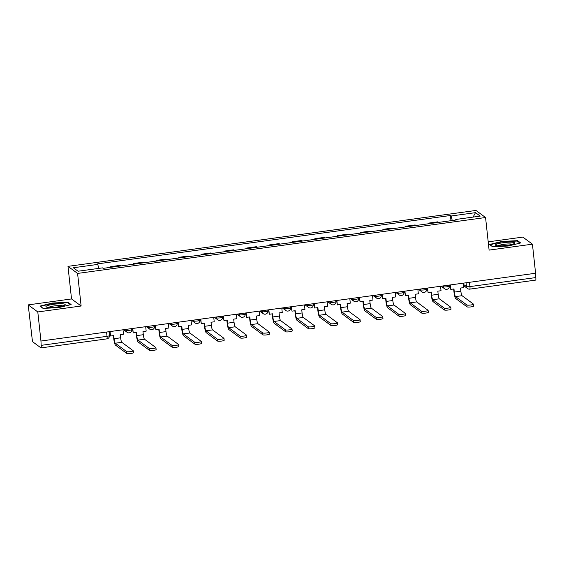 <?xml version="1.0" encoding="UTF-8"?>
<svg xmlns="http://www.w3.org/2000/svg" width="564" height="564" viewBox="0 0 564 564"><rect width="100%" height="100%" fill="white"/><g stroke="black" fill="none" stroke-linecap="round" stroke-linejoin="round"><path stroke-width="0.85" d="M28.2 304.877L37.795 311.948L40.953 341.03L535.588 273.251L532.43 244.17L489.101 250.113L485.562 217.521L475.967 210.45L67.99 266.356L71.529 298.941L28.2 304.877L32.134 338.689A2.975 0.508 -97.8 0 0 33.008 342.024L40.925 347.861A2.975 0.508 -97.8 0 0 41.01 347.889A2.975 0.508 -97.8 0 0 41.172 345.351L107.033 336.327A2.975 0.479 -6.2 0 0 109.43 335.594L109.014 331.702M532.43 244.17L522.828 237.099L488.205 241.843M37.795 311.948L81.124 306.012L77.585 273.427L485.562 217.521M40.953 341.03L41.172 345.351M535.335 273.286L535.8 277.573A2.975 0.508 82.2 0 1 535.645 280.111L469.784 289.135A2.975 0.508 -97.8 0 0 469.939 286.597L535.8 277.573M428.302 223.802L428.231 223.154L437.826 221.835L438.588 222.392M428.231 223.154L428.985 223.711M415.901 225.501L415.146 224.944L405.551 226.263L406.306 226.82M405.622 226.911L405.551 226.263M393.221 228.61L392.466 228.053L382.871 229.365L383.626 229.929M382.942 230.02L382.871 229.365M370.541 231.719L369.78 231.162L360.184 232.474L360.946 233.038M360.255 233.129L360.184 232.474M347.861 234.828L347.1 234.272L337.505 235.583L338.266 236.14M337.575 236.238L337.505 235.583M325.174 237.938L324.42 237.381L314.825 238.692L315.579 239.249M314.895 239.347L314.825 238.692M302.494 241.047L301.74 240.483L292.145 241.801L292.899 242.358M292.215 242.449L292.145 241.801M279.814 244.149L279.06 243.592L269.458 244.91L270.219 245.467M269.529 245.559L269.458 244.91M257.135 247.258L256.373 246.701L246.778 248.019L247.54 248.576M246.849 248.668L246.778 248.019M234.448 250.367L233.693 249.81L224.098 251.128L224.853 251.685M224.169 251.777L224.098 251.128M211.768 253.476L211.014 252.919L201.418 254.23L202.173 254.794M201.489 254.886L201.418 254.23M189.088 256.585L188.334 256.028L178.732 257.339L179.493 257.896M178.802 257.995L178.732 257.339M166.408 259.694L165.647 259.137L156.052 260.448L156.813 261.005M156.122 261.104L156.052 260.448M143.728 262.803L142.967 262.239L133.372 263.557L134.126 264.114M133.442 264.206L133.372 263.557M121.041 265.905L120.287 265.348L110.692 266.666L111.446 267.223M110.763 267.315L110.692 266.666M452.265 220.524L451.08 215.998L475.501 212.649L480.204 216.118L455.775 219.466L455.726 220.045M451.08 215.998L450.417 215.511L97.114 263.931L97.769 264.41L73.341 267.759L78.043 271.228L102.472 267.879L103.127 268.365L456.438 219.946L455.775 219.466M67.99 266.356L77.585 273.427M492.626 246.792L508.213 246.024L520.685 242.95L517.569 240.652L501.974 241.427L489.503 244.494L492.626 246.792M71.529 298.941L81.124 306.012M43.061 308.395L58.656 307.627L71.127 304.553L68.004 302.255L52.417 303.03L39.945 306.097L43.061 308.395M450.981 220.693L450.417 215.511M97.769 264.41L98.813 268.379M475.501 212.649L473.09 217.091M502.016 241.808L501.974 241.427M517.639 241.357L517.569 240.652M52.459 303.411L52.417 303.03M68.082 302.96L68.004 302.255M466.872 304.976A3.349 0.536 -6.2 0 0 470.489 305.032A3.349 0.536 -6.2 0 0 473.471 304.165A3.349 0.536 -6.2 0 0 473.415 304.081L462.043 295.698L455.5 296.593L466.872 304.976L467.077 306.879L455.705 298.49A5.957 1.008 82.2 0 1 453.949 291.821L453.639 288.994M473.619 305.984A3.349 0.536 173.8 0 1 473.682 306.069A3.349 0.536 173.8 0 1 470.693 306.929A3.349 0.536 173.8 0 1 467.077 306.879M450.291 284.94L450.77 289.388L453.971 288.951L454.316 292.089A4.018 0.684 -97.8 0 0 455.5 296.593M450.77 289.388L449.959 284.982M463.227 283.163L463.714 287.612L460.513 288.056L460.858 291.193A4.018 0.684 -97.8 0 0 462.043 295.698M512.401 242.224A9.68 1.551 -6.2 0 0 500.444 243.147A9.68 1.551 -6.2 0 0 495.939 245.453A9.68 1.551 -6.2 0 0 497.85 245.805A9.68 1.551 -6.2 0 0 507.255 245.312A9.68 1.551 -6.2 0 0 514.403 243.444A9.68 1.551 -6.2 0 0 512.401 242.224M512.309 244.297A7.325 1.177 -6.2 0 0 510.78 243.993A7.325 1.177 -6.2 0 0 503.518 244.381A7.325 1.177 -6.2 0 0 498.174 245.833M492.767 246.785L490.024 244.762L502.108 241.787L517.209 241.039L520.022 243.112M62.844 303.827A9.68 1.551 -6.2 0 0 50.88 304.75A9.68 1.551 -6.2 0 0 46.382 307.056A9.68 1.551 -6.2 0 0 48.292 307.408A9.68 1.551 -6.2 0 0 57.697 306.915A9.68 1.551 -6.2 0 0 64.846 305.046A9.68 1.551 -6.2 0 0 62.844 303.827M62.745 305.899A7.325 1.177 -6.2 0 0 61.222 305.596A7.325 1.177 -6.2 0 0 53.961 305.984A7.325 1.177 -6.2 0 0 48.617 307.436M43.209 308.388L40.46 306.365L52.544 303.39L67.652 302.642L70.465 304.715M444.192 308.085A3.349 0.536 -6.2 0 0 447.809 308.141A3.349 0.536 -6.2 0 0 450.791 307.274A3.349 0.536 -6.2 0 0 450.735 307.19L439.356 298.807L432.814 299.703L444.192 308.085L444.397 309.988L433.025 301.599A5.957 1.008 82.2 0 1 431.27 294.93L430.959 292.103M450.939 309.086A3.349 0.536 173.8 0 1 450.996 309.178A3.349 0.536 173.8 0 1 448.013 310.038A3.349 0.536 173.8 0 1 444.397 309.988M427.611 288.049L428.09 292.497L431.291 292.06L431.629 295.198A4.018 0.684 -97.8 0 0 432.814 299.703M428.09 292.497L427.279 288.091M440.547 286.272L441.034 290.721L437.833 291.158L438.172 294.302A4.018 0.684 -97.8 0 0 439.356 298.807M421.505 311.194A3.349 0.536 -6.2 0 0 425.122 311.25A3.349 0.536 -6.2 0 0 428.111 310.383A3.349 0.536 -6.2 0 0 428.048 310.299L416.676 301.909L410.134 302.812L421.505 311.194L421.717 313.098L410.338 304.708A5.957 1.008 82.2 0 1 408.59 298.039L408.28 295.212M428.259 312.195A3.349 0.536 173.8 0 1 428.316 312.287A3.349 0.536 173.8 0 1 425.334 313.147A3.349 0.536 173.8 0 1 421.717 313.098M404.924 291.158L405.41 295.606L408.611 295.162L408.949 298.307A4.018 0.684 -97.8 0 0 410.134 302.812M405.41 295.606L404.599 291.2M417.868 289.381L418.347 293.83L415.153 294.267L415.492 297.411A4.018 0.684 -97.8 0 0 416.676 301.909M398.826 314.303A3.349 0.536 -6.2 0 0 402.442 314.352A3.349 0.536 -6.2 0 0 405.431 313.492A3.349 0.536 -6.2 0 0 405.368 313.408L393.996 305.018L387.454 305.921L398.826 314.303L399.03 316.2L387.658 307.817A5.957 1.008 82.2 0 1 385.903 301.148L385.6 298.321M405.579 315.304A3.349 0.536 173.8 0 1 405.636 315.389A3.349 0.536 173.8 0 1 402.647 316.256A3.349 0.536 173.8 0 1 399.03 316.2M382.244 294.26L382.73 298.708L385.924 298.271L386.269 301.416A4.018 0.684 -97.8 0 0 387.454 305.921M382.73 298.708L381.913 294.309M395.188 292.49L395.667 296.939L392.474 297.376L392.812 300.52A4.018 0.684 -97.8 0 0 393.996 305.018M376.146 317.412A3.349 0.536 -6.2 0 0 379.762 317.462A3.349 0.536 -6.2 0 0 382.744 316.601A3.349 0.536 -6.2 0 0 382.688 316.517L371.316 308.127L364.774 309.023L376.146 317.412L376.35 319.309L364.978 310.926A5.957 1.008 82.2 0 1 363.223 304.257L362.913 301.43M382.893 318.413A3.349 0.536 173.8 0 1 382.956 318.498A3.349 0.536 173.8 0 1 379.967 319.365A3.349 0.536 173.8 0 1 376.35 319.309M359.564 297.369L360.051 301.818L363.244 301.38L363.59 304.525A4.018 0.684 -97.8 0 0 364.774 309.023M360.051 301.818L359.233 297.418M372.501 295.599L372.987 300.048L369.787 300.485L370.132 303.629A4.018 0.684 -97.8 0 0 371.316 308.127M353.466 320.521A3.349 0.536 -6.2 0 0 357.082 320.571A3.349 0.536 -6.2 0 0 360.065 319.71A3.349 0.536 -6.2 0 0 360.008 319.619L348.63 311.236L342.087 312.132L353.466 320.521L353.67 322.418L342.299 314.035A5.957 1.008 82.2 0 1 340.543 307.366L340.233 304.532M360.213 321.522A3.349 0.536 173.8 0 1 360.269 321.607A3.349 0.536 173.8 0 1 357.287 322.474A3.349 0.536 173.8 0 1 353.67 322.418M336.884 300.478L337.364 304.927L340.564 304.489L340.903 307.634A4.018 0.684 -97.8 0 0 342.087 312.132M337.364 304.927L336.553 300.527M349.821 298.708L350.307 303.157L347.107 303.594L347.445 306.731A4.018 0.684 -97.8 0 0 348.63 311.236M330.779 323.63A3.349 0.536 -6.2 0 0 334.396 323.68A3.349 0.536 -6.2 0 0 337.385 322.819A3.349 0.536 -6.2 0 0 337.328 322.728L325.95 314.345L319.407 315.241L330.779 323.63L330.99 325.527L319.612 317.144A5.957 1.008 82.2 0 1 317.863 310.468L317.553 307.641M337.533 324.631A3.349 0.536 173.8 0 1 337.589 324.716A3.349 0.536 173.8 0 1 334.607 325.576A3.349 0.536 173.8 0 1 330.99 325.527M314.204 303.587L314.684 308.036L317.884 307.599L318.223 310.736A4.018 0.684 -97.8 0 0 319.407 315.241M314.684 308.036L313.873 303.629M327.141 301.818L327.628 306.259L324.427 306.703L324.765 309.84A4.018 0.684 -97.8 0 0 325.95 314.345M308.099 326.732A3.349 0.536 -6.2 0 0 311.716 326.789A3.349 0.536 -6.2 0 0 314.705 325.921A3.349 0.536 -6.2 0 0 314.642 325.837L303.27 317.454L296.727 318.35L308.099 326.732L308.311 328.636L296.932 320.246A5.957 1.008 82.2 0 1 295.176 313.577L294.873 310.75M314.853 327.74A3.349 0.536 173.8 0 1 314.909 327.825A3.349 0.536 173.8 0 1 311.92 328.685A3.349 0.536 173.8 0 1 308.311 328.636M291.517 306.696L292.004 311.145L295.205 310.708L295.543 313.845A4.018 0.684 -97.8 0 0 296.727 318.35M292.004 311.145L291.193 306.738M304.461 304.92L304.941 309.368L301.747 309.812L302.085 312.949A4.018 0.684 -97.8 0 0 303.27 317.454M285.419 329.841A3.349 0.536 -6.2 0 0 289.036 329.898A3.349 0.536 -6.2 0 0 292.018 329.031A3.349 0.536 -6.2 0 0 291.962 328.946L280.59 320.563L274.048 321.459L285.419 329.841L285.624 331.745L274.252 323.355A5.957 1.008 82.2 0 1 272.497 316.686L272.193 313.859M292.166 330.842A3.349 0.536 173.8 0 1 292.23 330.934A3.349 0.536 173.8 0 1 289.24 331.794A3.349 0.536 173.8 0 1 285.624 331.745M268.838 309.805L269.324 314.254L272.518 313.817L272.863 316.954A4.018 0.684 -97.8 0 0 274.048 321.459M269.324 314.254L268.506 309.847M281.781 308.029L282.261 312.477L279.06 312.914L279.406 316.059A4.018 0.684 -97.8 0 0 280.59 320.563M262.739 332.95A3.349 0.536 -6.2 0 0 266.356 333.007A3.349 0.536 -6.2 0 0 269.338 332.14A3.349 0.536 -6.2 0 0 269.282 332.055L257.903 323.666L251.361 324.568L262.739 332.95L262.944 334.854L251.572 326.464A5.957 1.008 82.2 0 1 249.817 319.795L249.507 316.968M269.486 333.951A3.349 0.536 173.8 0 1 269.55 334.043A3.349 0.536 173.8 0 1 266.56 334.903A3.349 0.536 173.8 0 1 262.944 334.854M246.158 312.914L246.637 317.363L249.838 316.919L250.176 320.063A4.018 0.684 -97.8 0 0 251.361 324.568M246.637 317.363L245.826 312.957M259.095 311.138L259.581 315.586L256.38 316.023L256.726 319.168A4.018 0.684 -97.8 0 0 257.903 323.666M240.06 336.059A3.349 0.536 -6.2 0 0 243.676 336.109A3.349 0.536 -6.2 0 0 246.658 335.249A3.349 0.536 -6.2 0 0 246.602 335.164L235.223 326.775L228.681 327.677L240.06 336.059L240.264 337.956L228.885 329.573A5.957 1.008 82.2 0 1 227.137 322.904L226.827 320.077M246.806 337.06A3.349 0.536 173.8 0 1 246.863 337.145A3.349 0.536 173.8 0 1 243.881 338.012A3.349 0.536 173.8 0 1 240.264 337.956M223.478 316.016L223.957 320.465L227.158 320.028L227.496 323.172A4.018 0.684 -97.8 0 0 228.681 327.677M223.957 320.465L223.147 316.066M236.415 314.247L236.901 318.695L233.7 319.132L234.039 322.277A4.018 0.684 -97.8 0 0 235.223 326.775M217.373 339.168A3.349 0.536 -6.2 0 0 220.989 339.218A3.349 0.536 -6.2 0 0 223.978 338.358A3.349 0.536 -6.2 0 0 223.915 338.273L212.543 329.884L206.001 330.779L217.373 339.168L217.584 341.065L206.205 332.682A5.957 1.008 82.2 0 1 204.45 326.013L204.147 323.186M224.127 340.17A3.349 0.536 173.8 0 1 224.183 340.254A3.349 0.536 173.8 0 1 221.201 341.121A3.349 0.536 173.8 0 1 217.584 341.065M200.791 319.125L201.277 323.574L204.478 323.137L204.817 326.281A4.018 0.684 -97.8 0 0 206.001 330.779M201.277 323.574L200.467 319.175M213.735 317.356L214.214 321.804L211.021 322.241L211.359 325.386A4.018 0.684 -97.8 0 0 212.543 329.884M194.693 342.277A3.349 0.536 -6.2 0 0 198.309 342.327A3.349 0.536 -6.2 0 0 201.299 341.467A3.349 0.536 -6.2 0 0 201.235 341.375L189.864 332.993L183.321 333.888L194.693 342.277L194.897 344.174L183.526 335.791A5.957 1.008 82.2 0 1 181.77 329.122L181.467 326.288M201.44 343.279A3.349 0.536 173.8 0 1 201.503 343.363A3.349 0.536 173.8 0 1 198.514 344.23A3.349 0.536 173.8 0 1 194.897 344.174M178.111 322.234L178.598 326.683L181.791 326.246L182.137 329.39A4.018 0.684 -97.8 0 0 183.321 333.888M178.598 326.683L177.78 322.284M191.055 320.465L191.534 324.913L188.334 325.35L188.679 328.488A4.018 0.684 -97.8 0 0 189.864 332.993M172.013 345.387A3.349 0.536 -6.2 0 0 175.63 345.436A3.349 0.536 -6.2 0 0 178.612 344.576A3.349 0.536 -6.2 0 0 178.555 344.484L167.184 336.102L160.634 336.997L172.013 345.387L172.217 347.283L160.846 338.901A5.957 1.008 82.2 0 1 159.09 332.224L158.78 329.397M178.76 346.388A3.349 0.536 173.8 0 1 178.823 346.472A3.349 0.536 173.8 0 1 175.834 347.332A3.349 0.536 173.8 0 1 172.217 347.283M155.431 325.343L155.911 329.792L159.111 329.355L159.457 332.492A4.018 0.684 -97.8 0 0 160.634 336.997M155.911 329.792L155.1 325.386M168.368 323.574L168.855 328.022L165.654 328.459L165.999 331.597A4.018 0.684 -97.8 0 0 167.184 336.102M149.333 348.489A3.349 0.536 -6.2 0 0 152.95 348.545A3.349 0.536 -6.2 0 0 155.932 347.678A3.349 0.536 -6.2 0 0 155.875 347.593L144.497 339.211L137.954 340.106L149.333 348.489L149.538 350.392L138.166 342.003A5.957 1.008 82.2 0 1 136.41 335.333L136.1 332.506M156.08 349.497A3.349 0.536 173.8 0 1 156.136 349.581A3.349 0.536 173.8 0 1 153.154 350.441A3.349 0.536 173.8 0 1 149.538 350.392M132.751 328.452L133.231 332.901L136.432 332.464L136.77 335.601A4.018 0.684 -97.8 0 0 137.954 340.106M133.231 332.901L132.42 328.495M145.688 326.676L146.175 331.124L142.974 331.569L143.312 334.706A4.018 0.684 -97.8 0 0 144.497 339.211M126.646 351.598A3.349 0.536 -6.2 0 0 130.263 351.654A3.349 0.536 -6.2 0 0 133.252 350.787A3.349 0.536 -6.2 0 0 133.189 350.702L121.817 342.32L115.275 343.215L126.646 351.598L126.858 353.501L115.479 345.112A5.957 1.008 82.2 0 1 113.724 338.442L113.42 335.615M133.4 352.606A3.349 0.536 173.8 0 1 133.457 352.69A3.349 0.536 173.8 0 1 130.474 353.55A3.349 0.536 173.8 0 1 126.858 353.501M110.065 331.561L110.551 336.01L113.752 335.573L114.09 338.71A4.018 0.684 -97.8 0 0 115.275 343.215M110.551 336.01L109.74 331.604M123.008 329.785L123.488 334.233L120.294 334.671L120.633 337.815A4.018 0.684 -97.8 0 0 121.817 342.32M124.905 329.524L125.927 330.285A2.975 0.479 -6.2 0 0 129.396 330.3A2.975 0.479 -6.2 0 0 131.8 329.566L131.694 328.593M147.585 326.422L148.607 327.176A2.975 0.479 -6.2 0 0 152.076 327.19A2.975 0.479 -6.2 0 0 154.48 326.457L154.374 325.491M170.265 323.313L171.294 324.067A2.975 0.479 -6.2 0 0 174.762 324.081A2.975 0.479 -6.2 0 0 177.159 323.348L177.054 322.382M192.944 320.204L193.974 320.958A2.975 0.479 -6.2 0 0 197.442 320.972A2.975 0.479 -6.2 0 0 199.839 320.239L199.734 319.273M215.631 317.095L216.654 317.849A2.975 0.479 -6.2 0 0 220.122 317.863A2.975 0.479 -6.2 0 0 222.526 317.13L222.42 316.164M238.311 313.986L239.333 314.74A2.975 0.479 -6.2 0 0 242.802 314.754A2.975 0.479 -6.2 0 0 245.206 314.021L245.1 313.055M260.991 310.877L262.02 311.638A2.975 0.479 -6.2 0 0 265.482 311.652A2.975 0.479 -6.2 0 0 267.886 310.912L267.78 309.946M283.671 307.768L284.7 308.529A2.975 0.479 -6.2 0 0 288.169 308.543A2.975 0.479 -6.2 0 0 290.566 307.81L290.46 306.837M306.358 304.666L307.38 305.42A2.975 0.479 -6.2 0 0 310.849 305.434A2.975 0.479 -6.2 0 0 313.253 304.701L313.147 303.735M329.038 301.557L330.06 302.311A2.975 0.479 -6.2 0 0 333.528 302.325A2.975 0.479 -6.2 0 0 335.933 301.592L335.827 300.626M351.717 298.448L352.747 299.202A2.975 0.479 -6.2 0 0 356.208 299.216A2.975 0.479 -6.2 0 0 358.612 298.483L358.507 297.517M374.397 295.339L375.427 296.093A2.975 0.479 -6.2 0 0 378.895 296.107A2.975 0.479 -6.2 0 0 381.292 295.374L381.186 294.408M397.077 292.23L398.106 292.984A2.975 0.479 -6.2 0 0 401.575 292.998A2.975 0.479 -6.2 0 0 403.972 292.265L403.873 291.299M419.764 289.12L420.786 289.882A2.975 0.479 -6.2 0 0 424.255 289.896A2.975 0.479 -6.2 0 0 426.659 289.156L426.553 288.19M442.444 286.011L443.473 286.773A2.975 0.479 -6.2 0 0 446.935 286.787A2.975 0.479 -6.2 0 0 449.339 286.054L449.233 285.081M463.354 284.284L466.47 286.582A2.975 0.479 -6.2 0 0 469.939 286.597L469.474 282.31M466.054 282.776L466.47 286.582A2.975 2.898 -53.6 0 0 467.612 288.585A2.975 2.975 0 0 0 469.784 289.135A2.975 0.508 -97.8 0 1 469.692 289.106A2.975 2.898 -53.6 0 1 467.612 288.585L463.488 285.546M125.835 329.397L125.927 330.285A2.975 2.898 126.4 0 0 127.069 332.281A2.975 2.975 0 0 0 131.8 329.566M148.515 326.288L148.607 327.176A2.975 2.898 126.4 0 0 149.749 329.172A2.975 2.975 0 0 0 154.48 326.457M171.195 323.186L171.294 324.067A2.975 2.898 126.4 0 0 172.429 326.07A2.975 2.975 0 0 0 177.159 323.348M193.875 320.077L193.974 320.958A2.975 2.898 126.4 0 0 195.116 322.961A2.975 2.975 0 0 0 199.839 320.239M216.562 316.968L216.654 317.849A2.975 2.898 126.4 0 0 217.796 319.851A2.975 2.975 0 0 0 222.526 317.13M239.242 313.859L239.333 314.74A2.975 2.898 126.4 0 0 240.476 316.742A2.975 2.975 0 0 0 245.206 314.021M261.922 310.75L262.02 311.638A2.975 2.898 126.4 0 0 263.155 313.633A2.975 2.975 0 0 0 267.886 310.912M284.601 307.641L284.7 308.529A2.975 2.898 126.4 0 0 285.842 310.524A2.975 2.975 0 0 0 290.566 307.81M307.281 304.532L307.38 305.42A2.975 2.898 126.4 0 0 308.522 307.415A2.975 2.975 0 0 0 313.253 304.701M329.968 301.43L330.06 302.311A2.975 2.898 126.4 0 0 331.202 304.313A2.975 2.975 0 0 0 335.933 301.592M352.648 298.321L352.747 299.202A2.975 2.898 126.4 0 0 353.882 301.204A2.975 2.975 0 0 0 358.612 298.483M375.328 295.212L375.427 296.093A2.975 2.898 126.4 0 0 376.569 298.095A2.975 2.975 0 0 0 381.292 295.374M398.008 292.103L398.106 292.984A2.975 2.898 126.4 0 0 399.249 294.986A2.975 2.975 0 0 0 403.972 292.265M420.695 288.994L420.786 289.882A2.975 2.898 126.4 0 0 421.928 291.877A2.975 2.975 0 0 0 426.659 289.156M443.374 285.885L443.473 286.773A2.975 2.898 126.4 0 0 444.608 288.768A2.975 2.975 0 0 0 449.339 286.054M106.568 332.041L107.033 336.327A2.975 0.508 -97.8 0 1 106.878 338.865A2.975 2.975 0 0 0 109.43 335.594M106.793 338.837A2.975 0.508 -97.8 0 0 106.878 338.865L41.01 347.889M460.858 291.193L454.316 292.089M438.172 294.302L431.629 295.198M415.492 297.411L408.949 298.307M392.812 300.52L386.269 301.416M370.132 303.629L363.59 304.525M347.445 306.731L340.903 307.634M324.765 309.84L318.223 310.736M302.085 312.949L295.543 313.845M279.406 316.059L272.863 316.954M256.726 319.168L250.176 320.063M234.039 322.277L227.496 323.172M211.359 325.386L204.817 326.281M188.679 328.488L182.137 329.39M165.999 331.597L159.457 332.492M143.312 334.706L136.77 335.601M120.633 337.815L114.09 338.71M441.118 286.195L444.608 288.768M418.439 289.304L421.928 291.877M395.759 292.413L399.249 294.986M373.072 295.522L376.569 298.095M350.392 298.631L353.882 301.204M327.712 301.733L331.202 304.313M305.032 304.842L308.522 307.415M282.345 307.951L285.842 310.524M259.666 311.06L263.155 313.633M236.986 314.169L240.476 316.742M214.306 317.278L217.796 319.851M191.619 320.387L195.116 322.961M168.939 323.489L172.429 326.07M146.259 326.598L149.749 329.172M123.579 329.707L127.069 332.281M473.471 304.165L473.682 306.069M450.791 307.274L450.996 309.178M428.111 310.383L428.316 312.287M405.431 313.492L405.636 315.389M382.744 316.601L382.956 318.498M360.065 319.71L360.269 321.607M337.385 322.819L337.589 324.716M314.705 325.921L314.909 327.825M292.018 329.031L292.23 330.934M269.338 332.14L269.55 334.043M246.658 335.249L246.863 337.145M223.978 338.358L224.183 340.254M201.299 341.467L201.503 343.363M178.612 344.576L178.823 346.472M155.932 347.678L156.136 349.581M133.252 350.787L133.457 352.69"/></g></svg>
